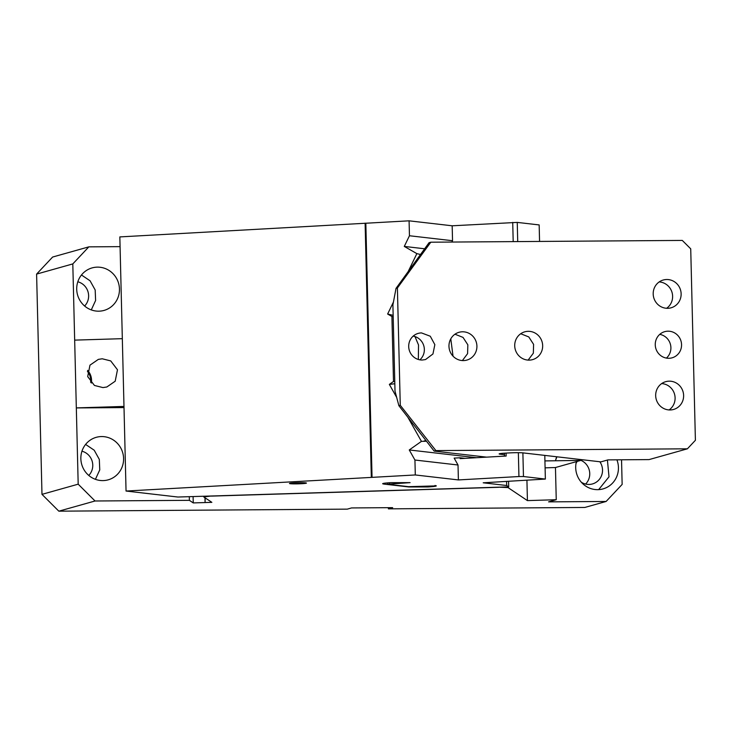 <?xml version="1.0" encoding="UTF-8"?>
<svg xmlns="http://www.w3.org/2000/svg" width="732" height="732" viewBox="0 0 732 732"><rect width="100%" height="100%" fill="white"/><g stroke="black" fill="none" stroke-linecap="round" stroke-linejoin="round"><path stroke-width="1.1" d="M388.372 507.679L388.399 508.85L584.822 507.459L606.114 501.466L622.145 484.41L621.541 459.797M585.6 484.053A14.439 13.935 74.3 0 0 580.769 460.272M577.209 461.407A14.439 13.935 74.3 0 0 576.02 463.429M581.299 482.205A14.439 13.935 74.3 0 0 588.903 484.438A14.439 13.935 74.3 0 0 592.462 483.934A14.439 13.935 74.3 0 0 599.837 461.755M556.906 456.795L555.487 460.584L556.613 456.768M544.928 460.913L580.778 460.41L580.751 459.55M598.657 489.626L609.006 476.816L607.423 460.044M545.093 467.849L555.46 467.528L580.778 460.41M576.404 461.636A22.079 21.32 74.3 0 0 597.614 489.662A22.079 21.32 74.3 0 0 603.049 488.894A22.079 21.32 74.3 0 0 616.911 459.824M507.971 486.89L507.99 487.576L527.424 500.606L526.93 480.348M555.46 467.528L556.247 499.718L527.424 500.606M606.114 501.466L548.588 501.868L556.247 499.718M211.383 496.003L203.743 496.918L211.85 502.344L205.088 502.555L204.96 497.733M203.743 496.918L203.725 496.232M205.18 497.879L205.088 502.555L193.248 502.921L189.387 500.331L189.295 496.68M58.834 511.174L41.98 494.356L78.187 484.172L95.041 500.99L58.834 511.174L347.307 509.133L351.561 507.935L392.654 507.651L388.399 508.85M41.98 494.356L36.6 274.097L52.622 257.042L88.828 246.858L72.807 263.913L36.6 274.097M507.99 487.576L498.73 487.173M72.807 263.913L78.187 484.172M88.773 475.443A14.439 13.935 74.3 0 0 92.214 461.398A14.439 13.935 74.3 0 0 81.957 451.205M84.628 306.022A14.439 13.935 74.3 0 0 88.069 291.977A14.439 13.935 74.3 0 0 77.812 281.783M76.43 407.898L123.983 406.434M74.774 340.124L122.326 338.669M102.233 358.781L98.344 359.385L89.972 365.149L87.694 376.596L94.446 385.453L102.938 387.585L106.835 386.99L115.199 381.216L117.477 369.77L110.724 360.913L102.233 358.781M95.416 479.332L99.753 469.898L99.314 459.394L94.208 450.207L85.598 444.425M91.28 309.901L95.608 300.477L95.178 289.973L90.073 280.786L81.462 274.994M101.684 436.556A22.079 21.32 74.3 0 0 96.24 437.324A22.079 21.32 74.3 0 0 81.106 461.563A22.079 21.32 74.3 0 0 102.764 480.604A22.079 21.32 74.3 0 0 108.199 479.835A22.079 21.32 74.3 0 0 123.342 455.597A22.079 21.32 74.3 0 0 101.684 436.556M97.539 267.134A22.079 21.32 74.3 0 0 92.104 267.903A22.079 21.32 74.3 0 0 76.961 292.141A22.079 21.32 74.3 0 0 98.619 311.182A22.079 21.32 74.3 0 0 104.063 310.414A22.079 21.32 74.3 0 0 119.206 286.166A22.079 21.32 74.3 0 0 97.539 267.134M87.611 370.383A14.439 13.935 -105.7 0 1 91.326 383.037M87.428 371.426A13.588 13.121 -105.7 0 1 90.612 382.26M193.092 496.561L193.248 502.921M76.32 407.925L124.01 407.587M189.387 500.331L95.041 500.99M120.075 246.638L88.828 246.858M498.73 487.292L211.383 496.113M506.581 481.491L506.672 485.508L508.703 486.872L177.876 497.028L126.05 491.044L119.838 236.912L409.087 220.826L409.453 235.75L452.541 240.727L452.175 225.795L409.087 220.826M508.575 481.372L508.703 486.872M452.175 225.795L517.25 222.4L517.716 241.587M539.566 241.432L539.164 224.925L517.25 222.4M506.672 485.508L483.212 482.8L545.367 479.067L544.791 455.396M522.886 452.87L523.462 476.532L545.367 479.067M523.462 476.532L518.933 476.541L518.357 452.696M506.087 453.099L506.151 456.045L460.163 458.625L460.144 457.775L454.142 458.113L458.022 465.003L458.388 479.927L518.933 476.541M458.388 479.927L415.3 474.958L126.05 491.044M434.927 485.508C437.928 485.984 435.65 486.469 428.101 486.954L408.868 486.963L384.035 484.099C381.043 483.623 383.312 483.138 390.861 482.653L410.094 482.635L387.393 484.227L408.575 486.67L436.327 485.883M384.016 483.276L384.035 484.099L382.635 483.724M294.31 482.864A8.491 0.567 178.6 0 0 289.469 483.495A8.491 0.567 178.6 0 0 301.611 483.706A8.491 0.567 178.6 0 0 306.452 483.083A8.491 0.567 178.6 0 0 294.31 482.864M409.453 235.75L404.284 246.428L424.652 248.779M451.9 242.054L452.541 240.727M513.196 241.624L512.72 222.4M396.671 397.394L389.351 384.392L393.496 381.473L391.913 316.498L387.631 314.037L393.432 302.042M408.182 271.554L416.856 253.629L420.534 254.48M404.284 246.428L416.856 253.629M372.048 477.383L365.835 223.242M426.482 441.222L421.44 441.369L409.261 449.96L414.934 460.025L415.3 474.958M421.44 441.369L407.834 417.213M371.316 477.301L365.112 223.159M414.934 460.025L458.022 465.003M389.378 482.745L389.406 483.797M387.393 484.227L387.365 482.891M409.261 449.96L476.441 457.71M389.351 384.392L394.822 383.742M394.777 381.619L393.496 381.473M393.185 316.645L391.913 316.498M393.148 315.327L387.631 314.037M420.442 254.608L419.619 254.37M424.185 440.957L425.997 440.6M465.095 458.351L460.144 457.775M504.54 456.137L504.467 453.19M486.579 457.143L434.14 451.086L398.885 405.693L395.005 391.163L392.901 304.878L396.021 288.381L429.053 242.695L430.809 242.201L682.297 240.425L690.724 248.834L695.4 440.289L687.385 448.817L435.897 450.592L400.267 405.299L397.403 287.987L396.021 288.381M422.181 360.034A13.588 13.121 -105.7 0 1 408.849 348.322A13.588 13.121 -105.7 0 1 418.173 333.399A13.588 13.121 -105.7 0 1 421.513 332.923L430.279 336.235L434.845 344.644L432.951 353.968L425.53 359.558L422.181 360.034M413.187 336.116A13.588 13.121 -105.7 0 1 423.828 345.925A13.588 13.121 -105.7 0 1 419.857 359.842M418.338 359.476L418.53 345.001L414.98 336.564M453.035 356.164L450.784 338.852M398.885 405.693L400.267 405.299M397.403 287.987L430.809 242.201M667.511 308.309A14.439 13.935 -105.7 0 1 653.356 295.865A14.439 13.935 -105.7 0 1 663.256 280.008A14.439 13.935 -105.7 0 1 666.806 279.505A14.439 13.935 -105.7 0 1 680.97 291.958A14.439 13.935 -105.7 0 1 671.07 307.806A14.439 13.935 -105.7 0 1 667.511 308.309M670 409.966A14.439 13.935 -105.7 0 1 655.835 397.513A14.439 13.935 -105.7 0 1 665.736 381.665A14.439 13.935 -105.7 0 1 669.295 381.162A14.439 13.935 -105.7 0 1 683.459 393.615A14.439 13.935 -105.7 0 1 673.559 409.463A14.439 13.935 -105.7 0 1 670 409.966M529.044 360.126A14.439 13.935 -105.7 0 1 514.88 347.682A14.439 13.935 -105.7 0 1 524.78 331.825A14.439 13.935 -105.7 0 1 528.339 331.322A14.439 13.935 -105.7 0 1 542.504 343.775A14.439 13.935 -105.7 0 1 532.603 359.622A14.439 13.935 -105.7 0 1 529.044 360.126M463.292 360.592A14.439 13.935 -105.7 0 1 449.128 348.139A14.439 13.935 -105.7 0 1 459.028 332.291A14.439 13.935 -105.7 0 1 462.587 331.788A14.439 13.935 -105.7 0 1 476.752 344.241A14.439 13.935 -105.7 0 1 466.851 360.089A14.439 13.935 -105.7 0 1 463.292 360.592M668.737 358.287A13.588 13.121 -105.7 0 1 655.405 346.575A13.588 13.121 -105.7 0 1 664.729 331.66A13.588 13.121 -105.7 0 1 668.078 331.184A13.588 13.121 -105.7 0 1 681.401 342.896A13.588 13.121 -105.7 0 1 672.086 357.82A13.588 13.121 -105.7 0 1 668.737 358.287M454.975 334.213L463.027 337.406L467.84 344.809L467.592 353.638L462.386 360.565M520.726 333.746L528.779 336.94L533.591 344.351L533.344 353.181L528.138 360.098M687.385 448.817L649.055 459.595L607.963 459.888L600.899 461.874L523.124 452.898A10.193 0.677 -1.4 0 0 509.545 452.907L504.943 453.163A10.193 0.677 -1.4 0 0 499.462 453.739A10.193 0.677 -1.4 0 0 499.132 453.922A10.193 0.677 -1.4 0 0 500.13 454.188L504.504 454.691M434.14 451.086L435.897 450.592M659.193 281.93A14.439 13.935 -105.7 0 1 672.058 292.535A14.439 13.935 -105.7 0 1 666.614 308.291M661.682 383.586A14.439 13.935 -105.7 0 1 674.547 394.182A14.439 13.935 -105.7 0 1 669.094 409.938M659.742 334.368A13.588 13.121 -105.7 0 1 670.384 344.177A13.588 13.121 -105.7 0 1 666.413 358.094M500.13 454.188L500.112 453.602"/></g></svg>
